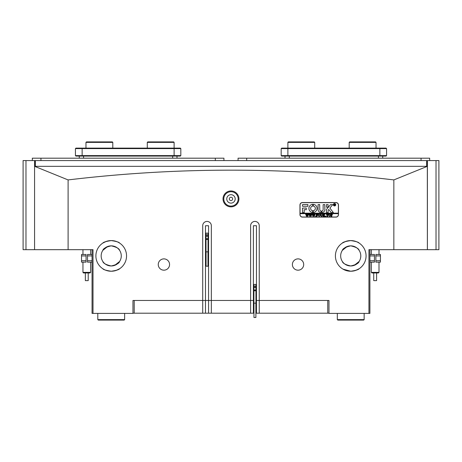 <?xml version="1.0" encoding="UTF-8"?>
<svg xmlns="http://www.w3.org/2000/svg" width="462" height="462" viewBox="0 0 462 462"><rect width="100%" height="100%" fill="white"/><g stroke="black" fill="none" stroke-linecap="round" stroke-linejoin="round"><path stroke-width="0.69" d="M238.929 198.903A7.952 7.952 0 0 1 230.977 206.855A7.952 7.952 0 0 1 223.025 198.903A7.952 7.952 0 0 1 230.977 190.95A7.952 7.952 0 0 1 238.929 198.903M223.793 198.903A7.184 7.184 0 0 0 230.977 206.092A7.184 7.184 0 0 0 238.161 198.903A7.184 7.184 0 0 0 230.977 191.718A7.184 7.184 0 0 0 223.793 198.903M232.652 198.903A1.675 1.675 0 0 1 230.977 200.583A1.675 1.675 0 0 1 229.296 198.903A1.675 1.675 0 0 1 230.977 197.228A1.675 1.675 0 0 1 232.652 198.903M226.761 198.903A4.216 4.216 0 0 0 230.977 203.118A4.216 4.216 0 0 0 235.193 198.903A4.216 4.216 0 0 0 230.977 194.687A4.216 4.216 0 0 0 226.761 198.903M349.041 271.142L347.47 270.888M346.038 270.501L344.814 270.051M343.763 269.56L342.521 268.849M343 269.144L350.733 271.24C355.844 270.466 358.639 269.635 359.118 268.745C358.633 269.635 355.838 270.466 350.733 271.24L355.376 270.518M359.078 268.769L355.44 270.501M335.406 255.908A15.327 15.327 0 0 0 350.733 271.24A15.327 15.327 0 0 0 366.066 255.908A15.327 15.327 0 0 0 350.733 240.581A15.327 15.327 0 0 0 335.406 255.908M253.395 225.733L256.462 225.733L253.395 225.733L253.395 300.462L250.618 300.462L250.618 313.201L253.967 313.201M109.523 271.142L107.958 270.888M106.52 270.501L105.296 270.051M104.245 269.56L103.003 268.849M111.215 271.24C106.104 270.466 103.309 269.635 102.835 268.745C103.303 269.629 106.098 270.461 111.215 271.24C116.332 270.466 119.121 269.635 119.6 268.745C119.115 269.635 116.326 270.466 111.215 271.24L115.864 270.518M119.6 268.745L115.922 270.501M95.888 255.908A15.327 15.327 0 0 0 111.215 271.24A15.327 15.327 0 0 0 126.548 255.908A15.327 15.327 0 0 0 111.215 240.581A15.327 15.327 0 0 0 95.888 255.908M25.976 249.682L23.1 249.682L23.1 160.58L25.976 160.58L25.976 249.682L93.012 249.682L93.012 313.392L132.964 313.392L132.964 300.462L253.395 300.462L253.395 313.201M205.492 225.733L208.558 225.733L205.492 225.733L205.492 300.462L202.714 300.462L202.714 225.733A4.314 4.314 0 0 1 207.022 221.419A4.314 4.314 0 0 1 211.336 225.733L211.336 313.201L250.618 313.201M158.258 264.53A5.654 5.654 0 0 0 163.912 270.183A5.654 5.654 0 0 0 169.566 264.53A5.654 5.654 0 0 0 163.912 258.882A5.654 5.654 0 0 0 158.258 264.53M292.388 264.53A5.654 5.654 0 0 0 298.042 270.183A5.654 5.654 0 0 0 303.696 264.53A5.654 5.654 0 0 0 298.042 258.882A5.654 5.654 0 0 0 292.388 264.53M108.599 246.194L111.215 245.848C106.029 247.037 103.234 248.533 102.835 250.346C103.24 248.533 106.035 247.031 111.215 245.848L112.971 246.003M102.835 250.346L107.658 246.5M348.117 246.194L350.733 245.848C345.541 247.037 342.746 248.533 342.354 250.346C342.758 248.533 345.553 247.031 350.733 245.848L352.489 246.003M342.354 250.346L347.176 246.5M111.215 240.581C106.104 241.355 103.309 242.186 102.835 243.076C103.315 242.186 106.11 241.355 111.215 240.581C116.332 241.355 119.127 242.186 119.6 243.076C119.132 242.186 116.337 241.355 111.215 240.581L106.572 241.303M103.003 242.972L106.514 241.32M350.733 240.581C345.622 241.355 342.827 242.186 342.354 243.076C342.833 242.186 345.628 241.355 350.733 240.581C355.844 241.355 358.639 242.186 359.118 243.076C358.645 242.186 355.85 241.355 350.733 240.581L346.09 241.303M342.515 242.972L346.026 241.32M68.105 249.682L68.105 179.92C122.43 173.423 176.721 170.172 230.977 170.16C285.452 170.183 339.743 173.435 393.849 179.92L427.338 166.332L34.575 166.332L34.575 249.682M113.837 265.621L111.215 265.968C116.407 264.784 119.202 263.282 119.6 261.469C119.196 263.288 116.401 264.79 111.215 265.968C106.023 264.784 103.228 263.282 102.835 261.469C103.234 263.282 106.029 264.784 111.215 265.968L109.465 265.817M107.103 265.09L106.427 264.755M103.505 262.37L103.014 261.729M119.6 261.469L114.772 265.321M101.161 255.908A10.06 10.06 0 0 0 111.215 265.968A10.06 10.06 0 0 0 121.275 255.908A10.06 10.06 0 0 0 111.215 245.848A10.06 10.06 0 0 0 101.161 255.908M353.355 265.621L350.733 265.968C355.925 264.784 358.72 263.282 359.118 261.469C358.714 263.288 355.919 264.79 350.733 265.968C345.541 264.784 342.746 263.282 342.354 261.469C342.746 263.282 345.541 264.784 350.733 265.968L348.983 265.817M346.616 265.09L345.946 264.755M343.023 262.37L342.354 261.469M359.118 261.469L354.29 265.321M340.673 255.908A10.06 10.06 0 0 0 350.733 265.968A10.06 10.06 0 0 0 360.793 255.908A10.06 10.06 0 0 0 350.733 245.848A10.06 10.06 0 0 0 340.673 255.908M427.338 166.332L427.379 249.682L368.936 249.682L368.936 313.392L328.984 313.392L328.984 300.462L256.462 300.462L259.24 300.462L259.24 225.733A4.314 4.314 0 0 0 254.926 221.419A4.314 4.314 0 0 0 250.618 225.733L250.618 300.462M354.851 246.731L355.526 247.066M358.448 249.451L358.939 250.086M350.733 245.848C355.925 247.037 358.72 248.539 359.118 250.346C358.72 248.533 355.925 247.037 350.733 245.848M335.978 202.547L302.448 202.547A2.489 2.489 0 0 0 299.959 205.036L299.959 214.616A2.489 2.489 0 0 0 302.448 217.105L335.978 217.105A2.489 2.489 0 0 0 338.473 214.616L338.473 205.036A2.489 2.489 0 0 0 335.978 202.547M393.849 179.92L393.849 249.682M115.333 246.731L116.008 247.066M118.93 249.451L119.6 250.346M111.215 245.848C116.412 247.037 119.208 248.539 119.6 250.346C119.202 248.533 116.407 247.037 111.215 245.848M369.895 249.682L369.895 313.392L368.936 313.392M68.105 179.92L34.615 166.332M93.012 313.392L92.059 313.392L92.059 249.682M352.431 240.673L353.996 240.933M355.428 241.32L356.652 241.77M357.704 242.255L358.951 242.966M112.913 240.673L114.478 240.933M115.916 241.32L117.14 241.77M118.185 242.255L119.433 242.966M208.558 225.733L208.558 300.462L205.492 300.462L205.492 313.201L202.714 313.201L202.714 300.462M256.462 225.733L256.462 313.201L259.24 313.201L259.24 300.462M255.884 313.201L256.462 313.201M211.336 313.201L205.492 313.201M259.24 313.201L327.743 313.201L327.743 300.462M132.964 300.462L132.964 313.201M211.336 300.462L208.558 300.462L208.558 313.201M328.984 313.201L328.984 300.462M328.696 313.201L327.743 313.201M134.211 300.462L134.211 313.201L202.714 313.201M134.211 313.201L133.252 313.201M369.895 260.701L374.445 260.701L374.445 255.908L369.895 255.908M374.445 260.701L374.445 262.139L369.895 262.139M369.895 254.475L374.445 254.475L374.445 255.908M375.883 255.908L375.883 254.475L380.434 254.475L380.434 255.908L375.883 255.908L375.883 260.701L380.434 260.701L380.434 262.139L375.883 262.139L375.883 260.701M380.434 255.908L380.434 260.701M92.059 255.908L87.503 255.908L87.503 260.701L92.059 260.701M87.503 255.908L87.503 254.475L92.059 254.475M92.059 262.139L87.503 262.139L87.503 260.701M86.071 260.701L86.071 262.139L81.52 262.139L81.52 260.701L86.071 260.701L86.071 255.908L81.52 255.908L81.52 254.475L86.071 254.475L86.071 255.908M81.52 260.701L81.52 255.908M378.996 272.378L378.424 272.955L371.904 272.955L371.332 272.378L378.996 272.378L378.996 262.139M376.599 272.955L376.599 280.619L373.729 280.619L373.729 272.955M90.621 272.378L90.044 272.955L83.53 272.955L82.952 272.378L90.621 272.378L90.621 262.139M88.225 272.955L88.225 280.619L85.349 280.619L85.349 272.955M335.643 204.747A1.103 1.103 0 0 0 334.54 203.65A1.103 1.103 0 0 0 333.443 204.747A1.103 1.103 0 0 0 334.54 205.85A1.103 1.103 0 0 0 335.643 204.747M333.345 204.747A1.195 1.195 0 0 0 334.54 205.948A1.195 1.195 0 0 0 335.741 204.747A1.195 1.195 0 0 0 334.54 203.551A1.195 1.195 0 0 0 333.345 204.747M333.327 212.555L329.874 208.085L332.669 204.701L330.804 204.556A0.479 0.479 0 0 0 330.434 204.73L326.513 209.407A0.479 0.479 0 0 0 326.397 209.713L326.513 212.699L328.124 212.584L328.124 210.274L328.742 209.43L331.15 212.514A0.479 0.479 0 0 0 331.525 212.699L333.327 212.555M317.059 208.391A4.071 4.071 0 0 0 313.253 204.325L313.236 206.058A2.345 2.345 0 0 1 313.236 210.724L313.253 212.451A4.071 4.071 0 0 0 317.059 208.391M322.361 214.229L322.886 214.091L322.568 215.431L321.679 216.424L320.83 215.95L320.461 214.091L321.419 214.091L321.096 215.517L321.696 216.326L322.407 215.448L322.361 214.229M324.613 214.414L323.897 215.107L325.375 216.389L324.33 216.389L323.591 215.24L323.908 216.389L322.95 216.389L323.267 215.973L322.95 214.091L323.908 214.091L323.591 215.2L324.278 214.091L325.115 214.091L324.613 214.414M325.854 216.424L325.854 216.043L325.854 216.424M326.368 214.582L326.397 214.091L328.28 214.091L328.315 214.582L327.483 214.189L327.806 216.389L326.848 216.389L327.165 214.189L326.368 214.582M328.505 215.234L328.875 214.356L329.649 214.062L330.74 215.228L329.62 216.424L328.505 215.234M300.052 213.658L338.375 213.658L338.375 213.178L300.052 213.178L300.052 214.616A2.397 2.397 0 0 0 302.448 217.013L335.978 217.013A2.397 2.397 0 0 0 338.375 214.616L338.375 213.658M332.657 214.715L331.543 215.298L331.86 216.389L330.902 216.389L331.219 215.973L330.902 214.091L332.657 214.715M318.064 215.234L318.433 214.356L319.202 214.062L320.299 215.228L319.178 216.424L318.064 215.234M317.683 214.605L316.689 214.189L316.689 215.177L317.458 214.859L317.458 215.592L316.689 215.275L317.007 216.389L316.054 216.389L316.372 215.973L316.054 214.091L317.712 214.091L317.683 214.605M315.604 216.424L315.604 216.043L315.604 216.424M314.489 214.154L315.165 214.154L314.172 216.424L313.6 215.055L313.057 216.424L312.035 214.091L312.878 214.091L313.196 215.881L313.507 214.79L313.063 214.091L313.952 214.091L314.224 215.858L314.489 214.154M311.261 214.154L311.937 214.154L310.949 216.424L310.377 215.055L309.835 216.424L308.807 214.091L309.656 214.091L309.967 215.881L310.285 214.79L309.835 214.091L310.724 214.091L310.995 215.858L311.261 214.154M308.033 214.154L308.714 214.154L307.721 216.424L307.149 215.055L306.606 216.424L305.578 214.091L306.427 214.091L306.745 215.881L307.057 214.79L306.612 214.091L307.501 214.091L307.773 215.858L308.033 214.154M338.375 213.178L338.375 205.036A2.397 2.397 0 0 0 335.978 202.639L302.448 202.639A2.397 2.397 0 0 0 300.052 205.036L300.052 213.178M307.888 206.283L307.888 204.556L302.928 204.556A0.479 0.479 0 0 0 302.448 205.036L302.564 206.283L307.888 206.283M304.169 209.731L306.26 209.731L306.26 208.004L302.448 208.125L302.564 212.699L304.169 212.584L304.169 209.731M321.206 211.07A1.438 1.438 0 0 1 319.791 209.632L319.669 204.556L318.064 204.672L318.064 209.632A2.778 2.778 0 0 0 321.223 212.387L321.206 211.07M312.739 206.058L312.716 204.325A4.071 4.071 0 0 0 308.916 208.391A4.071 4.071 0 0 0 312.716 212.451L312.739 210.724A2.345 2.345 0 0 1 312.739 206.058M326.513 204.556L326.397 207.126L328.008 207.242L328.124 204.672L326.513 204.556M323.14 209.632A1.438 1.438 0 0 1 321.719 211.07L321.708 212.387A2.778 2.778 0 0 0 324.867 209.632L324.751 204.556L323.14 204.672L323.14 209.632M334.962 205.047L334.321 204.689L334.505 205.324L333.945 205.324L333.945 203.979L335.008 204.314L334.673 204.643L334.962 205.047M334.321 204.077L334.378 204.637L334.783 204.331L334.321 204.077M331.543 214.224L331.826 215.24L332.276 214.738L331.543 214.224M330.128 214.385L329.123 214.385L328.892 215.223L329.614 216.326L330.359 215.275L330.128 214.385M319.687 214.385L318.676 214.385L318.445 215.223L319.173 216.326L319.918 215.275L319.687 214.385M207.981 251.83L207.981 266.204L206.064 266.204L206.064 251.83M206.543 239.091A0.479 0.479 0 0 0 207.022 239.57A0.479 0.479 0 0 0 207.502 239.091A0.479 0.479 0 0 0 207.022 238.611A0.479 0.479 0 0 0 206.543 239.091M205.492 251.83L208.558 251.83M205.492 233.148L206 233.148L206 251.83M207.022 234.713L206.306 235.129L206.306 235.961L207.022 236.377L207.744 235.961L207.744 235.129L207.022 234.713M206 233.148L208.044 233.148L208.044 251.83M208.044 233.148L208.558 233.148M255.884 303.13L255.884 317.498L253.967 317.498L253.967 303.13M254.447 290.384A0.479 0.479 0 0 0 254.926 290.864A0.479 0.479 0 0 0 255.405 290.384A0.479 0.479 0 0 0 254.926 289.905A0.479 0.479 0 0 0 254.447 290.384M253.395 303.13L256.462 303.13M253.395 284.448L253.904 284.448L253.904 303.13M254.926 286.013L254.21 286.428L254.21 287.254L254.926 287.67L255.648 287.254L255.648 286.428L254.926 286.013M253.904 284.448L255.948 284.448L255.948 303.13M255.948 284.448L256.462 284.448M287.884 142.377L288.363 141.898L314.229 141.898L314.709 142.377L287.884 142.377L287.884 148.129L386.088 148.129L386.567 148.608L386.567 155.602L287.884 155.602L287.884 156.081L281.658 156.081L281.179 155.602L287.884 155.602L287.884 148.608L281.179 148.608L281.179 155.602M349.682 141.898L375.548 141.898L376.028 142.377L349.203 142.377L349.682 141.898M147.771 141.898L173.637 141.898L174.116 142.377L147.291 142.377L147.771 141.898M86.463 141.898L112.318 141.898L112.797 142.377L85.972 142.377L86.452 141.898M112.797 142.377L112.797 148.129M25.976 160.58L427.402 160.58L427.402 249.682L436.024 249.682L436.024 160.58L427.402 160.58M35.349 160.58L35.349 166.332L426.651 166.332L426.651 160.58M34.69 166.332L34.69 160.58M427.31 160.58L427.31 166.332M34.598 166.332L34.598 160.58M436.024 160.58L438.9 160.58L438.9 249.682L436.024 249.682M382.732 158.189L382.732 156.081M285.014 158.189L285.014 156.081M386.567 155.602L386.088 156.081L287.884 156.081M386.567 148.608L287.884 148.608L287.884 148.129L281.658 148.129L281.179 148.608M176.986 158.189L176.986 156.081M79.268 158.189L79.268 156.081M180.342 156.081L75.912 156.081L75.433 155.602L180.821 155.602L180.342 156.081M75.433 148.608L75.912 148.129L180.342 148.129L180.821 148.608L75.433 148.608L75.433 155.602M180.821 148.608L180.821 155.602M429.677 160.58L429.677 158.189L238.069 158.189L238.069 160.58M32.323 160.58L32.323 158.189L223.931 158.189L223.931 160.58M124.63 319.623L124.151 320.102L98.285 320.102L97.805 319.623L124.63 319.623L124.63 313.392M364.148 319.623L363.669 320.102L337.803 320.102L337.324 319.623L364.148 319.623L364.148 313.392M378.424 158.189L378.424 156.081M289.322 158.189L289.322 156.081M379.862 148.129L379.862 156.081M172.678 158.189L172.678 156.081M83.576 158.189L83.576 156.081M82.138 148.129L82.138 156.081M174.116 142.377L174.116 156.081M246.691 158.189L246.691 160.58M421.055 158.189L421.055 160.58M40.945 160.58L40.945 158.189M215.309 160.58L215.309 158.189M371.332 249.682L371.332 254.475M371.332 262.139L371.332 272.378M378.996 249.682L378.996 254.475M82.952 249.682L82.952 254.475M82.952 262.139L82.952 272.378M90.621 249.682L90.621 254.475M314.709 148.129L314.709 142.377M349.203 148.129L349.203 142.377M376.028 148.129L376.028 142.377M147.291 148.129L147.291 142.377M85.972 148.129L85.972 142.377M97.805 313.392L97.805 319.623M337.324 319.623L337.324 313.392"/></g></svg>
